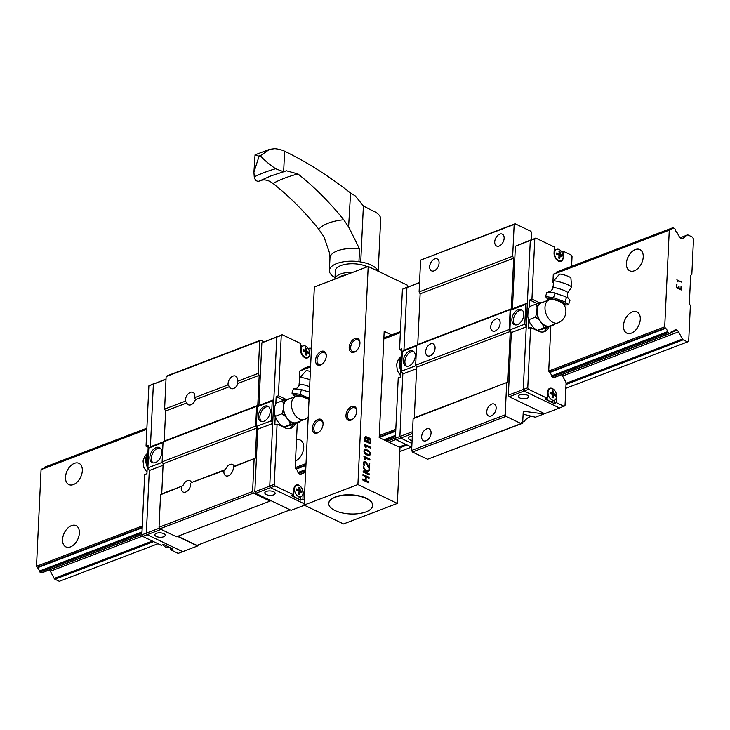 <?xml version="1.0" encoding="UTF-8"?>
<svg xmlns="http://www.w3.org/2000/svg" width="730" height="730" viewBox="0 0 730 730"><rect width="100%" height="100%" fill="white"/><g stroke="black" fill="none" stroke-linecap="round" stroke-linejoin="round"><path stroke-width="1.09" d="M299.619 384.61A7.701 1.15 18.4 0 1 299.629 384.518A7.701 1.15 18.4 0 1 309.648 386.708M255.682 426.165L256.704 428.108L255.29 458.203L233.299 467.027A6.588 4.179 115.6 0 1 228.335 475.805A6.588 4.179 115.6 0 1 225.771 475.805A6.588 4.179 115.6 0 1 224.028 470.567L191.479 482.521A6.588 4.179 -64.4 0 0 189.919 480.687A6.588 4.179 -64.4 0 0 187.355 480.678A6.588 4.179 -64.4 0 0 182.911 485.779L160.564 494.748L161.732 493.854L163.146 463.76L162.124 461.816L255.682 426.165L256.613 406.336L257.781 405.442L259.196 375.348L258.165 373.404L259.697 340.91L260.628 340.189L263.822 341.722M233.299 467.027L234.111 466.269A6.588 4.179 -64.4 0 0 232.551 464.435A6.588 4.179 -64.4 0 0 229.986 464.435A6.588 4.179 -64.4 0 0 225.543 469.536L224.028 470.567M190.667 483.278A6.588 4.179 115.6 0 1 185.703 492.056A6.588 4.179 115.6 0 1 183.139 492.047A6.588 4.179 115.6 0 1 181.396 486.81M162.124 461.816L163.055 441.997L164.214 441.102L165.637 411.008L164.606 409.065L185.438 401.126L186.816 402.933A6.588 4.179 -64.4 0 0 188.376 404.767A6.588 4.179 -64.4 0 0 190.941 404.767A6.588 4.179 -64.4 0 0 195.385 399.666L194.709 397.595L228.07 384.883L229.448 386.69A6.588 4.179 -64.4 0 0 230.999 388.524A6.588 4.179 -64.4 0 0 233.564 388.524A6.588 4.179 -64.4 0 0 238.016 383.423L237.341 381.343L258.165 373.404M228.07 384.883A6.588 4.179 115.6 0 1 233.034 376.105A6.588 4.179 115.6 0 1 235.598 376.105A6.588 4.179 115.6 0 1 237.341 381.343M185.438 401.126A6.588 4.179 115.6 0 1 190.402 392.348A6.588 4.179 115.6 0 1 192.966 392.348A6.588 4.179 115.6 0 1 194.709 397.595M261.513 421.502A8.322 5.265 115.6 0 1 260.418 413.819A8.322 5.265 115.6 0 1 266.176 406.948A8.322 5.265 115.6 0 1 268.603 406.683M263.941 421.237A8.322 5.265 115.6 0 1 260.71 421.228A8.322 5.265 115.6 0 1 258.712 413.727A8.322 5.265 115.6 0 1 264.652 406.218A8.322 5.265 115.6 0 1 267.883 406.227A8.322 5.265 115.6 0 1 269.89 413.727A8.322 5.265 115.6 0 1 263.941 421.237M273.586 494.876A5.183 2.217 2.7 0 1 267.919 495.104A5.183 2.217 2.7 0 1 264.798 492.905A5.183 2.217 2.7 0 1 266.359 491.418A5.183 2.217 2.7 0 1 272.025 491.18A5.183 2.217 2.7 0 1 275.146 493.389A5.183 2.217 2.7 0 1 273.586 494.876M308.27 348.675L310.013 348.009L309.739 353.95A6.588 4.243 -110.9 0 1 307.485 357.91A6.588 4.243 -110.9 0 1 304.857 357.7A6.588 4.243 -110.9 0 1 300.532 349.551L300.815 343.602L282.191 334.696L281.26 335.408L278.413 395.742L286.078 399.41A15.695 10.111 -110.9 0 1 286.406 399.565M295.185 485.633A6.588 4.243 -110.9 0 1 295.212 485.633L296.882 485.204A6.132 3.951 -110.9 0 1 299.045 485.496A6.132 3.951 -110.9 0 1 302.913 491.144A6.132 3.951 -110.9 0 1 301.234 496.637A6.132 3.951 -110.9 0 1 298.524 496.564A6.132 3.951 -110.9 0 1 294.582 490.478A6.132 3.951 -110.9 0 1 296.882 485.204M300.641 500.114L291.434 495.716L293.679 494.858L293.962 488.908A6.588 4.243 -110.9 0 1 296.216 484.948A6.588 4.243 -110.9 0 1 298.844 485.167A6.588 4.243 -110.9 0 1 303.16 493.316L302.886 499.265L300.641 500.114L300.796 496.865M300.678 346.567A6.433 4.143 -110.9 0 1 300.888 346.504L303.452 345.847A6.132 3.951 -110.9 0 1 305.624 346.13A6.132 3.951 -110.9 0 1 309.483 351.787A6.132 3.951 -110.9 0 1 307.804 357.28A6.132 3.951 -110.9 0 1 305.094 357.198A6.132 3.951 -110.9 0 1 301.152 351.112A6.132 3.951 -110.9 0 1 303.452 345.847M306.782 352.243L306.144 355.154L305.094 354.652L305.724 351.741L303.114 350.929L303.178 349.57L305.788 350.382L305.414 347.854L306.463 348.356L306.846 350.884L308.443 352.088L308.379 353.448L306.782 352.243L305.523 352.727M301.234 496.637L298.889 497.851A6.433 4.143 -110.9 0 1 296.042 497.769A6.433 4.143 -110.9 0 1 293.223 495.031M300.203 491.6L299.574 494.52L298.515 494.009L299.154 491.098L296.544 490.286L296.608 488.927L299.218 489.739L298.844 487.22L299.893 487.722L300.267 490.241L301.864 491.445L301.8 492.805L300.203 491.6L298.953 492.084M299.638 384.664L299.848 377.821A9.599 1.442 18.4 0 1 299.884 377.766A9.599 1.442 18.4 0 1 309.976 379.709M299.884 377.766L305.961 370.84A6.032 0.903 18.4 0 1 310.369 371.451M309.392 392.129L300.03 389.291A11.388 1.706 18.4 0 1 303.79 390.322M300.03 389.291L293.423 388.844L291.982 393.16L299.966 394.319L309.109 398.178M295.677 396.481A12.319 7.93 69.1 0 0 291.69 407.313A12.319 7.93 69.1 0 0 299.537 419.102A12.319 7.93 69.1 0 0 304.456 419.495L296.535 422.515A12.319 7.93 69.1 0 1 291.617 422.123A12.319 7.93 69.1 0 1 283.769 410.333A12.319 7.93 69.1 0 1 287.757 399.493L295.677 396.481A12.319 12.319 0 0 1 297.375 395.97A6.552 0.976 18.4 0 1 307.549 398.817A6.552 0.976 18.4 0 1 309.036 399.648M289.107 421.018A12.93 8.331 69.1 0 0 291.599 422.679A12.93 8.331 69.1 0 0 294.126 423.418L290.412 424.513L289.107 421.018L285.494 416.428L281.953 413.782L283.249 409.612A12.93 8.331 69.1 0 0 285.494 416.428M276.515 419.85A12.93 8.331 -110.9 0 1 275.21 416.912A12.93 8.331 -110.9 0 1 274.27 413.025L276.515 419.85L280.137 424.431L283.669 427.077L292.748 424.732L298.004 422.415A12.93 8.331 69.1 0 0 298.908 421.612M153.017 462.847A8.322 5.265 115.6 0 1 151.913 455.173A8.322 5.265 115.6 0 1 157.671 448.302A8.322 5.265 115.6 0 1 160.098 448.037M156.147 447.572A8.322 5.265 115.6 0 1 159.386 447.572A8.322 5.265 115.6 0 1 161.385 455.082A8.322 5.265 115.6 0 1 155.444 462.583A8.322 5.265 115.6 0 1 152.205 462.583A8.322 5.265 115.6 0 1 150.207 455.073A8.322 5.265 115.6 0 1 156.147 447.572M156.421 533.311A5.183 2.217 2.7 0 1 162.096 533.082A5.183 2.217 2.7 0 1 165.208 535.291A5.183 2.217 2.7 0 1 163.648 536.769A5.183 2.217 2.7 0 1 157.981 537.006A5.183 2.217 2.7 0 1 154.86 534.798A5.183 2.217 2.7 0 1 156.421 533.311M163.055 544.644A6.132 3.951 69.1 0 0 165.701 547.181A6.132 3.951 69.1 0 0 167.873 547.464L169.159 547.135M154.331 383.442L153.382 384.162L150.417 446.769L163.164 441.915M166.029 378.989L153.373 384.144L150.417 446.769L148.811 448.001L147.88 467.83L149.312 470.531L146.356 533.128L147.177 534.679L182.655 551.652L197.575 545.967L198.523 544.781M149.303 470.512L146.347 533.137L147.168 534.688L182.728 551.625M154.304 383.433L148.883 385.86L146.036 446.185L148.281 445.337L147.36 464.983L146.949 473.661L144.704 474.509L141.857 534.844L142.679 536.395L161.303 545.31L163.547 544.452L172.754 548.851L170.51 549.708L170.601 547.819M170.51 549.708L178.175 553.377L182.664 551.67M161.075 529.387L142.679 536.395M148.19 447.216L146.036 446.185M147.871 454.014A12.556 8.085 69.1 0 0 147.36 464.983M159.496 528.118L141.857 534.844M166.011 379.354L148.883 385.86M290.184 509.85L196.945 545.383L177.855 536.258M177.536 536.377L197.575 545.967M163.027 442.59L148.811 448.001M163.082 465.284L149.312 470.531M162.379 462.309L147.88 467.83M159.861 528.803L253.42 493.142L270.073 501.108L176.514 536.769L159.861 528.803L159.03 527.252L160.564 494.748M164.606 409.065L166.139 376.561L167.07 375.85L260.628 340.189M304.127 503.718L270.565 487.658L269.744 486.107L276.77 337.114L282.191 334.696M282.574 400.697L286.288 399.602A12.93 8.331 69.1 0 0 283.514 404.018L282.574 400.697L275.83 403.261L274.535 407.44L274.27 413.025M283.669 427.077L290.412 424.513M275.219 416.346L281.953 413.782M286.288 399.602L290.038 398.626M299.82 421.265L299.482 422.168M298.004 422.415L294.126 423.418M283.249 409.612L283.514 404.018M299.966 394.319L301.408 390.002M294.226 395.879L291.982 393.16M295.312 423.756A15.695 10.111 -110.9 0 1 291.005 428.236A15.695 10.111 -110.9 0 1 284.746 427.734L277.081 424.066L274.836 424.924L275.21 416.912M275.858 403.261L276.168 396.591L283.842 400.259A15.695 10.111 -110.9 0 1 283.906 400.296M293.068 424.614A15.695 10.111 -110.9 0 1 289.846 428.556M300.641 491.911L301.864 491.445M299.218 489.739L297.238 490.496M298.543 490.898L300.267 490.241M298.981 488.069L299.893 487.722M307.211 352.553L308.443 352.088M305.788 350.382L303.808 351.139M305.122 351.541L306.846 350.884M305.551 348.712L306.463 348.356M304.31 499.94L302.886 499.265M305.615 472.301L300.541 474.235A0.94 0.602 -110.9 0 1 300.158 474.208L298.588 473.46A0.94 0.602 -110.9 0 1 297.986 472.511A3.577 2.309 69.1 0 0 296.106 469.162A0.94 0.602 -110.9 0 1 295.769 468.751L295.185 467.665L297.293 422.998M299.045 385.841L299.181 383.004M299.364 379.18L299.747 371.013L300.404 370.512A0.94 0.602 -110.9 0 1 300.505 370.448L310.597 366.606M302.594 369.654A3.577 2.309 69.1 0 0 302.868 368.997A0.94 0.602 -110.9 0 1 303.534 368.659M310.013 348.009L311.445 348.685M293.679 494.858L275.055 485.952L274.234 484.401L277.081 424.066M300.724 345.491L302.165 346.175M276.168 396.591L278.413 395.742M256.358 426.484L271.277 420.799L272.701 423.482L257.79 429.185L256.358 426.484L257.298 406.665L258.913 405.424L261.86 342.826L281.26 335.408M304.41 505.242L291.133 510.306L255.655 493.334L254.834 491.783L274.234 484.401M255.655 493.334L275.055 485.952M258.913 405.424L273.814 399.739M257.298 406.665L272.217 400.971L273.814 399.748M271.277 420.799L272.217 400.971M254.834 491.783L257.79 429.185M261.86 342.826L277.637 336.448M253.42 493.142L252.598 491.591L254.122 459.088M270.073 501.108L270.109 500.251M256.704 428.108L163.146 463.76M163.055 441.997L256.613 406.336M164.214 441.102L257.781 405.442M161.732 493.854L182.911 485.779M191.479 482.521L225.543 469.536M234.111 466.269L255.29 458.203M238.016 383.423L259.196 375.348M195.385 399.666L229.448 386.69M165.637 411.008L186.816 402.933M159.03 527.252L252.598 491.591M166.139 376.561L259.697 340.91M626.796 333.117A11.771 7.455 115.6 0 1 623.986 322.487A11.771 7.455 115.6 0 1 632.39 311.874A11.771 7.455 115.6 0 1 636.962 311.874A11.771 7.455 115.6 0 1 639.781 322.496A11.771 7.455 115.6 0 1 631.368 333.108A11.771 7.455 115.6 0 1 626.787 333.108A11.771 7.455 115.6 0 1 623.958 322.487A11.771 7.455 115.6 0 1 632.372 311.865A11.771 7.455 115.6 0 1 636.952 311.874M65.892 546.88A11.771 7.455 115.6 0 1 63.081 536.249A11.771 7.455 115.6 0 1 71.485 525.646A11.771 7.455 115.6 0 1 76.057 525.646A11.771 7.455 115.6 0 1 78.876 536.258A11.771 7.455 115.6 0 1 70.463 546.88A11.771 7.455 115.6 0 1 65.883 546.87A11.771 7.455 115.6 0 1 63.054 536.249A11.771 7.455 115.6 0 1 71.467 525.636A11.771 7.455 115.6 0 1 76.048 525.636M629.744 270.803A11.771 7.455 115.6 0 1 626.924 260.172A11.771 7.455 115.6 0 1 635.328 249.56A11.771 7.455 115.6 0 1 639.9 249.56A11.771 7.455 115.6 0 1 642.719 260.181A11.771 7.455 115.6 0 1 634.306 270.793A11.771 7.455 115.6 0 1 629.725 270.793A11.771 7.455 115.6 0 1 626.897 260.172A11.771 7.455 115.6 0 1 635.31 249.55A11.771 7.455 115.6 0 1 639.891 249.56M68.83 484.565A11.771 7.455 115.6 0 1 66.019 473.934A11.771 7.455 115.6 0 1 74.424 463.331A11.771 7.455 115.6 0 1 78.995 463.331A11.771 7.455 115.6 0 1 81.815 473.943A11.771 7.455 115.6 0 1 73.401 484.565A11.771 7.455 115.6 0 1 68.821 484.556A11.771 7.455 115.6 0 1 65.992 473.934A11.771 7.455 115.6 0 1 74.405 463.322A11.771 7.455 115.6 0 1 78.986 463.322M300.404 440.126A11.771 7.455 115.6 0 0 296.499 439.907A11.771 7.455 115.6 0 1 300.413 440.135A11.771 7.455 115.6 0 1 303.342 450.31A11.771 7.455 115.6 0 1 295.495 461.077M300.185 377.419A11.771 7.455 115.6 0 0 299.437 377.593A11.771 7.455 115.6 0 1 300.176 377.437M157.999 543.722L59.312 581.326L54.951 579.246L153.629 541.633M49.339 569.975A3.139 2.026 69.1 0 1 50.361 571.234L54.193 578.452A1.569 1.013 69.1 0 0 54.951 579.246M41.929 469.016A0.94 0.602 69.1 0 0 41.71 469.098L41.062 469.6L36.5 566.252L37.084 567.347A0.94 0.602 69.1 0 0 37.422 567.748A3.577 2.309 69.1 0 1 39.301 571.097A0.94 0.602 69.1 0 0 39.904 572.046L41.473 572.794A0.94 0.602 69.1 0 0 42.112 572.557M43.909 468.24A3.577 2.309 69.1 0 0 44.183 467.583L146.876 428.446M44.849 467.246A0.94 0.602 69.1 0 0 44.183 467.583M676.81 287.465L678.699 288.368L676.801 287.465L676.947 284.326L676.81 287.465M678.699 288.368L678.781 286.662M679.092 286.808L679.01 288.514L679.082 286.808M679.01 288.514L680.898 289.427L679 288.523M680.898 289.418L681.053 286.288M681.19 289.974L681.355 286.434L681.199 289.974L676.473 287.72L676.637 284.18M677.787 281.169L676.856 279.827L681.574 282.09L676.856 279.836M677.997 281.962L677.778 281.169M681.574 282.09L677.44 280.53M689.33 303.671L690.361 305.615L688.691 341.019L687.532 341.914L683.161 339.824A1.569 1.013 -110.9 0 1 682.404 339.039L678.581 331.821A3.139 2.026 69.1 0 0 677.066 330.252L676.391 329.923A3.139 2.026 69.1 0 0 675.14 329.823A3.139 2.026 69.1 0 0 674.803 330.015L672.823 331.529A0.94 0.602 -110.9 0 1 672.321 331.721A3.577 2.309 69.1 0 0 671.427 331.785A3.577 2.309 69.1 0 0 670.35 333.072A0.94 0.602 -110.9 0 1 669.693 333.382L668.123 332.624A0.94 0.602 -110.9 0 1 667.512 331.675A3.577 2.309 69.1 0 0 665.632 328.327A0.94 0.602 -110.9 0 1 665.295 327.925L664.711 326.83L669.273 230.178L669.93 229.676A0.94 0.602 -110.9 0 1 670.286 229.612A3.577 2.309 69.1 0 0 671.281 229.567A3.577 2.309 69.1 0 0 672.394 228.161A0.94 0.602 -110.9 0 1 673.06 227.824L674.63 228.581A0.94 0.602 -110.9 0 1 675.232 229.485A3.577 2.309 69.1 0 0 676.993 232.624A0.94 0.602 -110.9 0 1 677.458 233.281L679.21 236.575A3.139 2.026 69.1 0 0 680.716 238.153L681.4 238.473A3.139 2.026 69.1 0 0 682.65 238.573A3.139 2.026 69.1 0 0 682.988 238.391L687.313 235.069A1.569 1.013 -110.9 0 1 687.477 234.969A1.569 1.013 -110.9 0 1 688.107 235.023L692.469 237.113L693.5 239.048L691.83 274.462L690.671 275.347L689.33 303.671M399.803 451.569L411.528 447.098M565.823 388.296L687.532 341.914M670.715 332.323L672.321 331.721M36.5 566.252L142.277 525.938M295.185 467.665L306.025 463.532M379.262 435.618L395.806 429.313M670.067 333.409L554.07 377.62A0.94 0.602 -110.9 0 1 553.687 377.583L552.117 376.835A0.94 0.602 -110.9 0 1 551.515 375.886A3.577 2.309 69.1 0 0 549.635 372.537A0.94 0.602 -110.9 0 1 549.298 372.136L548.714 371.041L664.711 326.83M41.062 469.6L146.839 429.286M299.747 371.013L310.588 366.88M383.825 338.966L400.368 332.661M552.893 282.556L553.276 274.389L669.273 230.178M553.148 287.985A7.701 1.15 18.4 0 1 553.158 287.894A7.701 1.15 18.4 0 1 557.674 288.295A7.701 1.15 18.4 0 1 565.412 291.051A7.701 1.15 18.4 0 1 567.758 292.766A7.701 1.15 18.4 0 1 567.703 292.839M491.701 404.082A6.588 4.179 115.6 0 1 494.265 404.082A6.588 4.179 115.6 0 1 495.852 410.032A6.588 4.179 115.6 0 1 491.144 415.981A6.588 4.179 115.6 0 1 488.58 415.981A6.588 4.179 115.6 0 1 486.992 410.032A6.588 4.179 115.6 0 1 491.701 404.082M426.639 428.884A6.588 4.179 115.6 0 1 429.204 428.884A6.588 4.179 115.6 0 1 430.782 434.834A6.588 4.179 115.6 0 1 426.074 440.774A6.588 4.179 115.6 0 1 423.51 440.774A6.588 4.179 115.6 0 1 421.931 434.825A6.588 4.179 115.6 0 1 426.639 428.884M499.712 234.138A6.588 4.179 115.6 0 1 502.277 234.138A6.588 4.179 115.6 0 1 503.864 240.088A6.588 4.179 115.6 0 1 499.156 246.028A6.588 4.179 115.6 0 1 496.592 246.028A6.588 4.179 115.6 0 1 495.004 240.079A6.588 4.179 115.6 0 1 499.712 234.138M434.651 258.931A6.588 4.179 115.6 0 1 437.215 258.931A6.588 4.179 115.6 0 1 438.803 264.88A6.588 4.179 115.6 0 1 434.095 270.83A6.588 4.179 115.6 0 1 431.53 270.83A6.588 4.179 115.6 0 1 429.943 264.88A6.588 4.179 115.6 0 1 434.651 258.931M522.771 422.004L524.104 421.502A12.556 7.957 115.6 0 1 529.861 416.839A12.556 7.957 115.6 0 1 532.809 416.346M524.104 421.502L522.799 421.493M495.15 331.009A6.588 4.179 115.6 0 1 492.586 331A6.588 4.179 115.6 0 1 490.998 325.051A6.588 4.179 115.6 0 1 495.707 319.11A6.588 4.179 115.6 0 1 498.271 319.11A6.588 4.179 115.6 0 1 499.858 325.06A6.588 4.179 115.6 0 1 495.15 331.009M430.079 355.802A6.588 4.179 115.6 0 1 427.515 355.802A6.588 4.179 115.6 0 1 425.937 349.852A6.588 4.179 115.6 0 1 430.645 343.903A6.588 4.179 115.6 0 1 433.209 343.912A6.588 4.179 115.6 0 1 434.797 349.862A6.588 4.179 115.6 0 1 430.079 355.802M515.042 324.877A8.322 5.265 115.6 0 1 513.947 317.203A8.322 5.265 115.6 0 1 519.705 310.332A8.322 5.265 115.6 0 1 522.133 310.067M517.47 324.613A8.322 5.265 115.6 0 1 514.239 324.613A8.322 5.265 115.6 0 1 512.241 317.103A8.322 5.265 115.6 0 1 518.181 309.602A8.322 5.265 115.6 0 1 521.421 309.602A8.322 5.265 115.6 0 1 523.419 317.112A8.322 5.265 115.6 0 1 517.47 324.613M527.115 398.251A5.183 2.217 2.7 0 1 521.448 398.48A5.183 2.217 2.7 0 1 518.327 396.28A5.183 2.217 2.7 0 1 519.888 394.793A5.183 2.217 2.7 0 1 525.554 394.565A5.183 2.217 2.7 0 1 528.675 396.764A5.183 2.217 2.7 0 1 527.115 398.251M561.799 252.051L563.542 251.385L563.268 257.334A6.588 4.243 -110.9 0 1 561.014 261.294A6.588 4.243 -110.9 0 1 558.386 261.075A6.588 4.243 -110.9 0 1 554.061 252.927L554.344 246.977L535.72 238.071L534.789 238.783L531.942 299.118L539.616 302.786A15.695 10.111 -110.9 0 1 539.935 302.95M554.17 403.498L544.963 399.091L547.208 398.233L547.491 392.293A6.588 4.243 -110.9 0 1 549.745 388.333A6.588 4.243 -110.9 0 1 552.373 388.543A6.588 4.243 -110.9 0 1 556.689 396.691L556.415 402.641L554.17 403.498L554.326 400.25M554.207 249.943A6.433 4.143 -110.9 0 1 554.417 249.879L556.981 249.231A6.132 3.951 -110.9 0 1 559.153 249.514A6.132 3.951 -110.9 0 1 563.022 255.162A6.132 3.951 -110.9 0 1 561.333 260.656A6.132 3.951 -110.9 0 1 558.623 260.583A6.132 3.951 -110.9 0 1 554.681 254.496A6.132 3.951 -110.9 0 1 556.981 249.231M560.311 255.628L559.673 258.539L558.623 258.037L559.253 255.117L556.643 254.305L556.707 252.945L559.317 253.757L558.943 251.239L559.992 251.74L560.375 254.268L561.972 255.463L561.908 256.823L560.311 255.628L559.052 256.102M554.764 400.013A6.132 3.951 -110.9 0 1 552.053 399.94A6.132 3.951 -110.9 0 1 548.111 393.853A6.132 3.951 -110.9 0 1 550.411 388.588A6.132 3.951 -110.9 0 1 552.573 388.871A6.132 3.951 -110.9 0 1 556.442 394.519A6.132 3.951 -110.9 0 1 554.764 400.013L552.418 401.235A6.433 4.143 -110.9 0 1 549.571 401.153A6.433 4.143 -110.9 0 1 546.752 398.416M553.732 394.985L553.103 397.896L552.044 397.394L552.683 394.483L550.073 393.671L550.137 392.311L552.747 393.123L552.373 390.596L553.422 391.098L553.796 393.625L555.393 394.82L555.329 396.18L553.732 394.985L552.482 395.459M553.167 288.04L553.377 281.205A9.599 1.442 18.4 0 1 553.413 281.141A9.599 1.442 18.4 0 1 559.299 281.807A9.599 1.442 18.4 0 1 568.661 285.156A9.599 1.442 18.4 0 1 571.599 287.209A9.599 1.442 18.4 0 1 571.599 287.273L567.657 292.876M553.413 281.141L559.49 274.215A6.032 0.903 18.4 0 1 563.177 274.635A6.032 0.903 18.4 0 1 569.062 276.734A6.032 0.903 18.4 0 1 570.906 278.021L571.599 287.209M567.256 297.639L564.363 296.252A11.388 1.706 18.4 0 1 565.933 296.964A11.388 1.706 18.4 0 1 567.256 297.639L568.725 298.515C567.84 298.743 567.502 296.891 567.703 292.931L567.758 292.766M547.755 299.254L545.511 296.535L553.495 297.703L564.974 301.864L568.478 304.866L564.518 305.012M564.363 296.252L553.559 292.675A11.388 1.706 18.4 0 1 557.318 293.697M553.559 292.675L546.952 292.219L545.511 296.535M549.206 299.857A12.319 12.319 0 0 1 550.904 299.346A6.552 0.976 18.4 0 1 561.078 302.193A6.552 0.976 18.4 0 1 562.958 303.37A12.319 12.319 0 0 1 557.985 322.87A12.319 7.93 69.1 0 1 553.066 322.477A12.319 7.93 69.1 0 1 545.219 310.688A12.319 7.93 69.1 0 1 549.206 299.857L541.286 302.877A12.319 7.93 69.1 0 0 537.298 313.708A12.319 7.93 69.1 0 0 545.155 325.498A12.319 7.93 69.1 0 0 550.064 325.89L557.985 322.87M542.636 324.394A12.93 8.331 69.1 0 0 545.127 326.054A12.93 8.331 69.1 0 0 547.655 326.794L543.941 327.889L542.636 324.394L539.023 319.804L535.482 317.158L536.778 312.988A12.93 8.331 69.1 0 0 539.023 319.804M530.044 323.226A12.93 8.331 -110.9 0 1 528.739 320.287A12.93 8.331 -110.9 0 1 527.799 316.409L530.044 323.226L533.667 327.816L537.198 330.462L546.277 328.108L551.533 325.79A12.93 8.331 69.1 0 0 552.437 324.987M406.546 366.232A8.322 5.265 115.6 0 1 405.442 358.549A8.322 5.265 115.6 0 1 411.2 351.677A8.322 5.265 115.6 0 1 413.627 351.413M409.676 350.947A8.322 5.265 115.6 0 1 412.915 350.957A8.322 5.265 115.6 0 1 414.914 358.457A8.322 5.265 115.6 0 1 408.973 365.958A8.322 5.265 115.6 0 1 405.734 365.958A8.322 5.265 115.6 0 1 403.736 358.448A8.322 5.265 115.6 0 1 409.676 350.947M412.094 440.5A5.183 2.217 2.7 0 1 408.389 438.173A5.183 2.217 2.7 0 1 409.95 436.695A5.183 2.217 2.7 0 1 412.304 436.221M419.558 282.364L406.911 287.547L403.964 350.144L402.339 351.385L401.409 371.205L402.832 373.888L399.885 436.503L400.706 438.055L411.957 443.438M407.86 286.826L406.902 287.52L403.945 350.154M416.611 368.659L402.841 373.906L399.876 436.513L400.697 438.064L411.957 443.457M407.833 286.808L402.412 289.235L399.565 349.57L401.81 348.712L400.889 368.358L400.478 377.036L398.233 377.894L395.386 438.219L396.207 439.779L411.784 447.225M400.697 438.064L396.207 439.779M401.719 350.601L399.565 349.57M401.4 357.39A12.556 8.085 69.1 0 0 400.889 368.358M399.876 436.513L395.386 438.219M406.902 287.52L402.412 289.235M403.964 350.144L416.693 345.29M416.556 345.965L402.339 351.385M415.908 365.684L401.409 371.205M412.514 431.695L399.885 436.503M419.54 282.729L406.911 287.547M412.423 433.593L400.706 438.055M521.129 423.582L427.57 459.243L412.45 452.007L506.009 416.355L521.129 423.582L521.174 422.551L522.634 423.245L428.802 458.768M419.102 291.909L512.661 256.248L514.166 224.457L515.097 223.745L420.608 260.108L419.102 291.909L420.133 293.843L417.743 344.478L416.584 345.372L415.653 365.201L509.211 329.54L510.233 331.484L507.852 382.109L413.125 418.664L411.629 450.456L412.45 452.007M413.125 418.664L414.293 417.77L416.675 367.135L415.653 365.201M561.562 374.764A3.139 2.026 69.1 0 1 562.584 376.023L566.097 382.648L565.011 405.597L559.591 408.015L524.094 391.034L523.273 389.482L530.299 240.499L535.72 238.071M536.103 304.072L539.817 302.977A12.93 8.331 69.1 0 0 537.043 307.394L536.103 304.072L529.36 306.646L528.064 310.816L527.799 316.409M537.198 330.462L543.941 327.889M528.748 319.722L535.482 317.158M539.817 302.977L543.567 302.001M553.349 324.64L553.011 325.543M551.533 325.79L547.655 326.794M536.778 312.988L537.043 307.394M568.478 304.866L569.92 300.55L568.725 298.515M564.974 301.864L566.416 297.548M553.495 297.703L554.937 293.387M548.841 327.131A15.695 10.111 -110.9 0 1 544.534 331.612A15.695 10.111 -110.9 0 1 538.275 331.11L530.61 327.441L528.365 328.299L528.739 320.287M529.387 306.637L529.697 299.975L537.371 303.643A15.695 10.111 -110.9 0 1 537.435 303.671M546.597 327.989A15.695 10.111 -110.9 0 1 543.375 331.94M554.17 395.295L555.393 394.82M552.747 393.123L550.767 393.871M552.072 394.282L553.796 393.625M552.51 391.444L553.422 391.098M560.74 255.929L561.972 255.463M559.317 253.757L557.337 254.514M558.651 254.925L560.375 254.268M559.08 252.087L559.992 251.74M564.08 406.309L556.415 402.641M548.714 371.041L550.822 326.383M552.573 289.217L552.71 286.388M553.276 274.389L553.933 273.887A0.94 0.602 -110.9 0 1 554.034 273.832L670.03 229.621M556.123 273.029A3.577 2.309 69.1 0 0 556.397 272.372A0.94 0.602 -110.9 0 1 557.063 272.034M563.542 251.385L571.216 255.053L572.037 256.604L571.581 266.331M547.208 398.233L528.584 389.327L527.763 387.776L530.61 327.441M554.252 248.866L555.694 249.56M559.81 261.45A6.588 4.243 -110.9 0 1 559.791 261.468L561.333 260.656M529.697 299.975L531.942 299.118M530.299 240.499L534.789 238.783M559.563 408.006L544.662 413.682L509.193 396.719L508.363 395.158L527.763 387.776M509.193 396.719L528.584 389.327M526.23 326.885L511.319 332.561L509.887 329.869L524.806 324.184L525.746 304.355L527.343 303.123L512.442 308.799L515.389 246.202L530.299 240.517M526.23 326.857L524.806 324.184M509.887 329.869L510.827 310.04L512.442 308.799M510.827 310.04L525.746 304.355M508.363 395.158L511.319 332.561M515.389 246.202L531.166 239.832M515.097 223.745L530.874 231.291L531.695 232.843L531.367 239.732M512.661 256.248L513.692 258.192L511.31 308.827L510.142 309.712L509.211 329.54M506.009 416.355L505.187 414.804L506.684 383.004M523.145 414.156L535.382 417.204L543.996 413.919L523.282 411.227L522.634 423.245M543.996 413.919L544.014 413.372M510.233 331.484L416.675 367.135M416.584 345.372L510.142 309.712M417.743 344.478L511.31 308.827M414.293 417.77L507.852 382.109M420.133 293.843L513.692 258.192M420.608 260.108L514.166 224.457M411.629 450.456L505.187 414.804M384.181 331.31L379.18 437.526L399.994 447.481L397.357 503.426L357.91 484.556L368.194 266.459L407.641 285.32L407.568 286.908L407.641 285.32L368.194 266.459L314.347 286.981L368.194 266.459L357.91 484.556L304.063 505.078L314.347 286.981L304.063 505.078L357.91 484.556L397.357 503.426L343.511 523.948L304.063 505.078L343.511 523.948L397.357 503.426L399.994 447.481L379.18 437.526L384.181 331.31L391.681 334.887L384.181 331.31M372.647 505.425A21.973 9.426 -177.3 0 0 351.157 494.84A21.973 9.426 -177.3 0 0 328.755 503.362A21.973 9.426 -177.3 0 1 328.765 503.216A21.973 9.426 -177.3 0 1 335.371 496.911A21.973 9.426 -177.3 0 1 359.434 495.935A21.973 9.426 -177.3 0 1 372.656 505.288A21.973 9.426 -177.3 0 1 372.647 505.425M351.677 406.546A7.537 4.772 -64.4 0 0 345.974 415.397A7.537 4.772 -64.4 0 0 351.039 420.142A7.537 4.772 -64.4 0 0 356.742 411.291A7.537 4.772 -64.4 0 0 351.677 406.546A7.537 4.772 -64.4 0 0 345.974 415.397A7.537 4.772 -64.4 0 0 351.039 420.142A7.537 4.772 -64.4 0 0 353.01 418.938A7.537 4.772 -64.4 0 0 356.751 411.127A7.537 4.772 -64.4 0 0 351.677 406.546M318.024 419.376A7.537 4.772 -64.4 0 0 312.321 428.218A7.537 4.772 -64.4 0 0 317.386 432.972A7.537 4.772 -64.4 0 0 323.089 424.121A7.537 4.772 -64.4 0 0 318.024 419.376A7.537 4.772 -64.4 0 0 312.321 428.218A7.537 4.772 -64.4 0 0 317.386 432.972A7.537 4.772 -64.4 0 0 319.357 431.759A7.537 4.772 -64.4 0 0 323.089 423.947A7.537 4.772 -64.4 0 0 318.024 419.376M354.88 338.565A7.537 4.772 -64.4 0 0 349.177 347.416A7.537 4.772 -64.4 0 0 354.242 352.161A7.537 4.772 -64.4 0 0 359.945 343.31A7.537 4.772 -64.4 0 0 354.88 338.565A7.537 4.772 -64.4 0 0 349.177 347.416A7.537 4.772 -64.4 0 0 354.242 352.161A7.537 4.772 -64.4 0 0 356.222 350.957A7.537 4.772 -64.4 0 0 359.954 343.146A7.537 4.772 -64.4 0 0 354.88 338.565M326.292 356.14A7.537 4.772 -64.4 0 0 321.227 351.395A7.537 4.772 -64.4 0 0 315.524 360.246A7.537 4.772 -64.4 0 0 320.589 364.991A7.537 4.772 -64.4 0 0 326.292 356.14A7.537 4.772 -64.4 0 0 326.301 355.975A7.537 4.772 -64.4 0 0 321.163 351.422A7.537 4.772 -64.4 0 0 315.524 360.246A7.537 4.772 -64.4 0 0 320.589 364.991A7.537 4.772 -64.4 0 0 322.56 363.777A7.537 4.772 -64.4 0 0 326.292 356.14M370.657 443.922L370.785 441.321A4.389 2.829 69.1 0 0 370.776 440.738A2.509 1.615 69.1 0 0 369.134 437.918A2.509 1.615 69.1 0 0 368.805 437.799A1.825 1.177 69.1 0 0 367.81 438.401A1.788 1.15 69.1 0 1 367.591 439.013A1.871 1.205 69.1 0 0 366.369 436.823A3.075 1.98 69.1 0 0 366.341 436.814A3.075 1.98 69.1 0 0 365.958 436.677A1.825 1.177 69.1 0 0 364.954 437.27A3.276 2.108 69.1 0 0 364.827 437.699A5.621 3.623 69.1 0 0 364.745 438.237A8.431 5.429 69.1 0 0 364.69 438.876L364.589 441.02L370.657 443.922L370.785 441.321A4.389 2.829 69.1 0 0 370.776 440.738A2.509 1.615 69.1 0 0 369.134 437.918A2.509 1.615 69.1 0 0 368.805 437.799A1.825 1.177 69.1 0 0 368.331 437.836A1.825 1.177 69.1 0 0 367.81 438.401L369.134 437.918L367.81 438.42A1.788 1.15 69.1 0 1 367.591 439.013A1.871 1.205 69.1 0 0 366.369 436.823A1.871 1.205 69.1 0 0 366.36 436.823A1.871 1.205 69.1 0 0 366.36 436.823L364.918 437.38L366.36 436.823A3.075 1.98 69.1 0 0 366.341 436.814A3.075 1.98 69.1 0 0 365.958 436.677A1.825 1.177 69.1 0 0 365.474 436.704A1.825 1.177 69.1 0 0 364.954 437.27A3.276 2.108 69.1 0 0 364.827 437.699A5.621 3.623 69.1 0 0 364.745 438.237A8.431 5.429 69.1 0 0 364.69 438.876L364.589 441.02L370.657 443.922M365.538 447.718L366.077 447.444L365.392 445.957A6.132 3.951 69.1 0 0 365.173 445.537L370.457 448.111L370.502 447.171L364.434 444.26L365.538 447.718L366.077 447.444L365.392 445.957A6.132 3.951 69.1 0 0 365.173 445.537L370.457 448.111L370.502 447.171L364.434 444.26L365.538 447.718M367.026 455A11.278 7.263 69.1 0 0 367.719 455.292A7.994 5.146 69.1 0 0 368.349 455.474A5.502 3.54 69.1 0 0 368.896 455.538A3.741 2.409 69.1 0 0 369.353 455.483A2.436 1.569 69.1 0 0 370.302 453.978A2.436 1.569 69.1 0 0 369.535 451.66A3.586 2.309 69.1 0 0 369.097 451.186A5.274 3.395 69.1 0 0 368.568 450.748A8.879 5.721 69.1 0 0 367.957 450.355A12.602 8.112 69.1 0 0 367.272 449.99A11.169 7.2 69.1 0 0 367.245 449.981A11.169 7.2 69.1 0 0 366.56 449.689A7.857 5.064 69.1 0 0 365.931 449.507A5.466 3.522 69.1 0 0 365.383 449.443A3.705 2.391 69.1 0 0 364.927 449.507A2.436 1.569 69.1 0 0 363.978 451.003A2.436 1.569 69.1 0 0 364.754 453.33A3.604 2.327 69.1 0 0 365.183 453.795A5.375 3.458 69.1 0 0 365.712 454.233A8.879 5.721 69.1 0 0 366.332 454.626A12.602 8.112 69.1 0 0 367.026 455A11.278 7.263 69.1 0 0 367.035 455A11.278 7.263 69.1 0 0 367.719 455.292A7.994 5.146 69.1 0 0 368.349 455.474A5.502 3.54 69.1 0 0 368.896 455.538A3.741 2.409 69.1 0 0 369.353 455.483A2.436 1.569 69.1 0 0 369.462 455.447A2.436 1.569 69.1 0 0 369.535 451.66A3.586 2.309 69.1 0 0 369.097 451.186A5.274 3.395 69.1 0 0 368.568 450.748A8.879 5.721 69.1 0 0 367.957 450.355A12.602 8.112 69.1 0 0 367.272 449.99A12.602 8.112 69.1 0 0 367.263 449.981A12.602 8.112 69.1 0 0 367.263 449.981L365.967 450.492L367.263 449.981A11.169 7.2 69.1 0 0 367.245 449.981A11.169 7.2 69.1 0 0 366.56 449.689A7.857 5.064 69.1 0 0 365.931 449.507A5.466 3.522 69.1 0 0 365.383 449.443A3.705 2.391 69.1 0 0 364.927 449.507A2.436 1.569 69.1 0 0 364.817 449.543A2.436 1.569 69.1 0 0 364.754 453.33A3.604 2.327 69.1 0 0 365.183 453.795A5.375 3.458 69.1 0 0 365.712 454.233A8.879 5.721 69.1 0 0 366.332 454.626A12.602 8.112 69.1 0 0 367.007 454.991A12.602 8.112 69.1 0 0 367.026 455M364.973 459.708L365.511 459.435L364.827 457.947A6.132 3.951 69.1 0 0 364.608 457.527L369.891 460.101L369.937 459.161L363.868 456.259L364.973 459.708L365.511 459.435L364.827 457.947A6.132 3.951 69.1 0 0 364.608 457.527L369.891 460.101L369.937 459.161L363.868 456.259L364.973 459.708M368.851 468.149L369.499 468.459L369.736 463.559L369.042 463.231L368.869 466.926L367.053 463.751A8.021 5.165 69.1 0 0 366.761 463.285A6.625 4.27 69.1 0 0 366.46 462.856A4.517 2.911 69.1 0 0 365.849 462.163A2.984 1.925 69.1 0 0 365.192 461.707A2.153 1.387 69.1 0 0 365.091 461.652A2.153 1.387 69.1 0 0 363.613 462.291A3.54 2.281 69.1 0 0 363.805 465.174A4.964 3.203 69.1 0 0 364.06 465.767L364.58 465.457A4.28 2.756 69.1 0 1 364.206 464.481A4.28 2.756 69.1 0 0 364.58 465.457L364.06 465.767A4.964 3.203 69.1 0 1 363.805 465.174A3.54 2.281 69.1 0 1 363.613 462.291A2.153 1.387 69.1 0 1 364.233 461.588A2.153 1.387 69.1 0 1 365.091 461.652L363.64 462.209L365.091 461.652A2.153 1.387 69.1 0 1 365.183 461.707A2.984 1.925 69.1 0 0 365.183 461.707A2.984 1.925 69.1 0 0 365.183 461.707L363.604 462.309L365.183 461.707A2.984 1.925 69.1 0 1 365.849 462.163L364.699 462.601L365.849 462.163A4.517 2.911 69.1 0 1 366.46 462.856L365.766 463.121L366.46 462.856A6.625 4.27 69.1 0 1 366.761 463.285L366.132 463.523L366.761 463.285A8.021 5.165 69.1 0 1 367.053 463.751L368.869 466.926L369.042 463.231L369.736 463.559L369.499 468.459L367.363 465.512L368.851 468.149M367.053 464.974L366.779 464.499A7.619 4.909 69.1 0 0 366.515 464.07A5.922 3.814 69.1 0 0 366.259 463.696A3.586 2.309 69.1 0 0 365.748 463.103A2.664 1.715 69.1 0 0 365.173 462.71A2.664 1.715 69.1 0 0 365.164 462.701A1.396 0.894 69.1 0 0 365.128 462.683A1.396 0.894 69.1 0 0 364.097 463.486A2.318 1.496 69.1 0 0 364.206 464.481L363.649 464.7L364.206 464.481A2.318 1.496 69.1 0 1 364.097 463.486L363.467 463.723L364.097 463.486A1.396 0.894 69.1 0 1 364.571 462.637A1.396 0.894 69.1 0 1 365.128 462.683A1.396 0.894 69.1 0 1 365.164 462.701A2.664 1.715 69.1 0 1 365.173 462.71A2.664 1.715 69.1 0 1 365.748 463.103A3.586 2.309 69.1 0 1 366.259 463.696A5.922 3.814 69.1 0 1 366.515 464.07A7.619 4.909 69.1 0 1 366.779 464.499L367.053 464.974M363.129 471.991L369.197 474.892L369.243 473.898L366.816 472.739L366.378 471.762L369.398 470.731L369.444 469.6L365.885 470.85L363.376 466.798L363.321 467.921L366.214 472.447L363.175 470.996L363.129 471.991L369.197 474.892L369.243 473.898L366.816 472.739L366.378 471.762L369.398 470.731L369.444 469.6L365.885 470.85L363.376 466.798L363.321 467.921L366.214 472.447L363.175 470.996L363.129 471.991M362.755 479.984L368.823 482.895L368.869 481.891L366.04 480.541L366.204 476.964L369.033 478.314L369.079 477.32L363.011 474.418L362.965 475.412L365.52 476.635L365.356 480.212L362.801 478.989L362.755 479.984L368.823 482.895L368.869 481.891L366.04 480.541L366.204 476.964L369.033 478.314L369.079 477.32L363.011 474.418L362.965 475.412L365.52 476.635L365.356 480.212L362.801 478.989L362.755 479.984M366.031 511.876A21.973 9.426 2.7 0 1 329.422 506.054A21.973 9.426 2.7 0 1 356.632 495.679A21.973 9.426 2.7 0 1 366.031 511.876A21.973 9.426 2.7 0 1 341.969 512.852A21.973 9.426 2.7 0 1 328.746 503.499A21.973 9.426 2.7 0 1 335.362 497.194A21.973 9.426 2.7 0 1 359.425 496.217A21.973 9.426 2.7 0 1 372.647 505.571A21.973 9.426 2.7 0 1 366.031 511.876M322.824 363.549A6.488 4.106 115.6 0 1 317.002 360.31A6.488 4.106 115.6 0 1 321.729 352.754A6.488 4.106 115.6 0 1 326.283 356.313A6.488 4.106 115.6 0 0 324.439 352.69L324.439 352.69A6.488 4.106 115.6 0 0 319.694 354.214A6.488 4.106 115.6 0 0 317.002 360.31A6.488 4.106 115.6 0 0 318.837 364.389A6.488 4.106 115.6 0 0 322.824 363.549M355.565 339.861A6.488 4.106 115.6 0 1 359.936 343.492A6.488 4.106 115.6 0 0 358.092 339.861A6.488 4.106 115.6 0 0 355.565 339.861A6.488 4.106 115.6 0 0 350.655 347.48A6.488 4.106 115.6 0 0 355.017 351.568A6.488 4.106 115.6 0 1 352.49 351.568A6.488 4.106 115.6 0 1 350.929 345.71A6.488 4.106 115.6 0 1 355.565 339.861M356.477 350.728A6.488 4.106 115.6 0 1 355.017 351.568A6.488 4.106 115.6 0 0 356.477 350.728M318.709 420.662A6.488 4.106 115.6 0 1 323.08 424.294A6.488 4.106 115.6 0 0 321.227 420.662A6.488 4.106 115.6 0 0 318.709 420.662A6.488 4.106 115.6 0 0 313.791 428.282A6.488 4.106 115.6 0 0 318.152 432.37A6.488 4.106 115.6 0 1 315.634 432.37A6.488 4.106 115.6 0 1 314.073 426.512A6.488 4.106 115.6 0 1 318.709 420.662M319.612 431.53A6.488 4.106 115.6 0 1 318.152 432.37A6.488 4.106 115.6 0 0 319.612 431.53M352.362 407.842A6.488 4.106 115.6 0 1 356.733 411.474A6.488 4.106 115.6 0 0 354.889 407.842A6.488 4.106 115.6 0 0 352.362 407.842A6.488 4.106 115.6 0 0 347.453 415.461A6.488 4.106 115.6 0 0 351.805 419.549A6.488 4.106 115.6 0 1 349.287 419.549A6.488 4.106 115.6 0 1 347.726 413.691A6.488 4.106 115.6 0 1 352.362 407.842M353.265 418.701A6.488 4.106 115.6 0 1 351.805 419.549A6.488 4.106 115.6 0 0 353.265 418.701M367.683 482.348L368.869 481.891L367.683 482.348M364.845 480.988L366.04 480.541L364.845 480.988M365.493 477.238L366.204 476.964L365.493 477.238M367.893 477.776L369.079 477.32L367.893 477.776M364.17 480.668L365.356 480.212L364.17 480.668M368.057 474.354L369.243 473.898L368.057 474.354M365.63 473.195L366.816 472.739L365.63 473.195M365.894 471.954L366.378 471.762L365.894 471.954M367.208 470.458L369.444 469.6L365.356 471.105L367.208 470.458L367.154 471.498L367.208 470.458M365.329 471.069L365.885 470.85L365.329 471.069M365.018 472.903L366.214 472.447L365.018 472.903M369.015 463.833L369.736 463.559L369.015 463.833M368.285 467.145L368.869 466.926L368.285 467.145M367.09 465.028L367.665 464.809L367.09 465.028M366.77 464.481L367.354 464.262L366.77 464.481M366.46 463.979L367.053 463.751L366.46 463.979M364.014 465.676L364.58 465.457L364.014 465.676M364.954 459.654L365.511 459.435L364.954 459.654M364.498 458.613L365.046 458.404L364.498 458.613M364.297 458.148L364.827 457.947L364.297 458.148M364.115 457.719L364.608 457.527L364.115 457.719M368.814 459.59L369.937 459.161L368.814 459.59M368.787 451.943L369.535 451.66L368.787 451.943M368.221 451.523L369.097 451.186L368.221 451.523M367.546 451.14L368.568 450.748L367.546 451.14M366.807 450.784L367.957 450.355L366.807 450.784M364.644 450.675A11.169 7.2 69.1 0 0 364.316 450.547L366.56 449.689L364.316 450.547A7.857 5.064 69.1 0 0 364.069 450.465A7.857 5.064 69.1 0 1 364.316 450.547A11.169 7.2 69.1 0 1 364.644 450.675M367.245 449.981L365.922 450.483L367.245 449.981M364.17 450.182L365.931 449.507L364.17 450.182M364.407 449.817L365.383 449.443L364.407 449.817M365.986 454.416L367.071 454.005A14.865 9.572 69.1 0 0 367.071 454.005A14.865 9.572 69.1 0 0 367.09 454.014A14.865 9.572 69.1 0 0 367.655 454.261A9.454 6.086 69.1 0 0 368.166 454.443A5.338 3.44 69.1 0 0 368.595 454.544A3.157 2.035 69.1 0 0 368.951 454.553A1.405 0.903 69.1 0 0 369.134 454.516A1.405 0.903 69.1 0 0 369.608 453.549A1.405 0.903 69.1 0 0 369.07 452.217A2.993 1.925 69.1 0 0 368.723 451.888A5.092 3.285 69.1 0 0 368.303 451.578A9.234 5.949 69.1 0 0 367.801 451.277A15.047 9.691 69.1 0 0 367.217 450.976A15.047 9.691 69.1 0 0 366.633 450.711A9.152 5.895 69.1 0 0 366.122 450.538A5.073 3.267 69.1 0 0 365.693 450.437A3.002 1.935 69.1 0 0 365.338 450.437A1.414 0.912 69.1 0 0 365.173 450.474A1.414 0.912 69.1 0 0 364.69 451.441A1.414 0.912 69.1 0 0 365.228 452.773A3.103 1.998 69.1 0 0 365.566 453.093A5.311 3.422 69.1 0 0 365.986 453.403A9.454 6.086 69.1 0 0 366.487 453.704A14.865 9.572 69.1 0 0 367.053 453.996A14.865 9.572 69.1 0 0 367.655 454.261A9.454 6.086 69.1 0 0 368.166 454.443A5.338 3.44 69.1 0 0 368.595 454.544A3.157 2.035 69.1 0 0 368.951 454.553A1.405 0.903 69.1 0 0 369.608 453.677A1.405 0.903 69.1 0 0 369.07 452.217A2.993 1.925 69.1 0 0 368.723 451.888A5.092 3.285 69.1 0 0 368.303 451.578A9.234 5.949 69.1 0 0 367.801 451.277A15.047 9.691 69.1 0 0 367.217 450.976A15.047 9.691 69.1 0 0 366.633 450.711A9.152 5.895 69.1 0 0 366.122 450.538A5.073 3.267 69.1 0 0 365.693 450.437A3.002 1.935 69.1 0 0 365.338 450.437A1.414 0.912 69.1 0 0 364.69 451.322A1.414 0.912 69.1 0 0 365.228 452.773A3.103 1.998 69.1 0 0 365.566 453.093A5.311 3.422 69.1 0 0 365.986 453.403A9.454 6.086 69.1 0 0 366.487 453.704A14.865 9.572 69.1 0 0 367.071 454.005L365.986 454.416M365.511 454.078L366.487 453.704L365.511 454.078M365.119 453.731L365.986 453.403L365.119 453.731M364.799 453.385L365.566 453.093L364.799 453.385M364.544 453.038L365.228 452.773L364.544 453.038M363.987 450.948L365.027 450.556M367.373 455.155L368.951 454.553L367.373 455.155M367.19 455.073L368.595 454.544L367.19 455.073M366.889 454.927L368.166 454.443L366.889 454.927M366.478 454.717L367.655 454.261L366.478 454.717M365.52 447.663L366.077 447.444L365.52 447.663M365.064 446.623L365.611 446.413L365.064 446.623M364.863 446.158L365.392 445.957L364.863 446.158M364.681 445.729L365.173 445.537L364.681 445.729M369.38 447.599L370.502 447.171L369.38 447.599M370.101 441.577L370.785 441.321L370.101 441.577M370.119 440.984L370.776 440.738L370.119 440.984M367.957 438.128L368.805 437.799L367.957 438.128M367.245 439.141L367.245 439.141A1.387 0.894 69.1 0 0 367.08 438.575A0.986 0.639 69.1 0 0 366.788 438.155A1.871 1.205 69.1 0 0 366.387 437.872A1.871 1.205 69.1 0 0 366.36 437.863A1.871 1.205 69.1 0 0 366.36 437.863A1.533 0.986 69.1 0 0 366.341 437.854A1.533 0.986 69.1 0 0 365.931 437.763A0.958 0.621 69.1 0 0 365.63 437.936A1.633 1.049 69.1 0 0 365.438 438.392A4.252 2.737 69.1 0 0 365.356 439.141L365.292 440.336L367.208 441.248L367.272 439.944A4.435 2.856 69.1 0 0 367.272 439.515A2.509 1.615 69.1 0 0 367.245 439.15A1.387 0.894 69.1 0 0 367.08 438.575A0.986 0.639 69.1 0 0 366.788 438.155A1.871 1.205 69.1 0 0 366.387 437.872A1.533 0.986 69.1 0 0 366.341 437.854A1.533 0.986 69.1 0 0 365.931 437.763A0.958 0.621 69.1 0 0 365.63 437.936A1.633 1.049 69.1 0 0 365.438 438.392A4.252 2.737 69.1 0 0 365.356 439.141L365.292 440.336L367.208 441.248L367.272 439.944A4.435 2.856 69.1 0 0 367.272 439.515A2.509 1.615 69.1 0 0 367.245 439.15M365.1 437.005L365.958 436.677L365.1 437.005M366.341 436.814L364.927 437.352L366.341 436.814M364.662 439.396L365.356 439.141L364.662 439.396M364.608 440.591L365.292 440.336L364.608 440.591M364.699 438.675L365.438 438.392L364.699 438.675M364.735 438.274L365.63 437.936L364.735 438.274M364.745 438.219L365.721 437.845M366.022 441.705L367.208 441.248L366.022 441.705M367.856 441.559L370.046 442.608L370.119 441.185A3.65 2.354 69.1 0 0 370.119 440.738A2.117 1.36 69.1 0 0 370.073 440.345A1.743 1.122 69.1 0 0 369.982 440.017A1.232 0.794 69.1 0 0 369.517 439.268A1.962 1.259 69.1 0 0 369.298 439.095A2.464 1.588 69.1 0 0 369.061 438.967A1.834 1.186 69.1 0 0 368.623 438.849A1.159 0.748 69.1 0 0 368.148 439.15A1.898 1.223 69.1 0 0 368.039 439.405A2.446 1.569 69.1 0 0 367.966 439.752A4.307 2.774 69.1 0 0 367.92 440.199L367.856 441.559L370.046 442.608L370.119 441.185A3.65 2.354 69.1 0 0 370.119 440.738A2.117 1.36 69.1 0 0 370.073 440.345A1.743 1.122 69.1 0 0 369.982 440.017A1.232 0.794 69.1 0 0 369.517 439.268A1.962 1.259 69.1 0 0 369.298 439.095A2.464 1.588 69.1 0 0 369.061 438.967A2.464 1.588 69.1 0 0 369.061 438.958A2.464 1.588 69.1 0 0 369.061 438.958A1.834 1.186 69.1 0 0 369.042 438.958A1.834 1.186 69.1 0 0 368.623 438.849A1.159 0.748 69.1 0 0 368.148 439.15A1.898 1.223 69.1 0 0 368.039 439.405A2.446 1.569 69.1 0 0 367.966 439.752A4.307 2.774 69.1 0 0 367.92 440.199L367.856 441.559L366.67 442.015L367.856 441.559M368.86 443.064L370.046 442.608L368.86 443.064M367.245 440.455L367.92 440.199L367.245 440.455M367.272 440.017L367.966 439.752L367.272 440.017M367.281 439.697L368.039 439.405L367.281 439.697M367.272 439.478L368.148 439.15L367.272 439.478M364.745 438.192A1.871 1.205 69.1 0 1 364.754 438.201A1.871 1.205 69.1 0 0 364.745 438.192L365.821 437.79M283.897 171.696L270.848 175.939L260.172 180.657A122.102 52.359 -177.3 0 0 259.606 180.949L258.721 181.259C256.376 181.414 254.889 179.945 254.25 176.852L253.93 172.216L259.068 156.22L255.053 154.842L269.598 149.321L274.9 148.674A17.438 7.473 2.7 0 1 284.618 151.201L284.946 151.365C306.938 162.069 328.701 175.875 350.227 192.766L355.446 196.078L363.385 205.997L372.136 210.559A24.327 10.43 2.7 0 1 373.76 211.28A24.327 10.43 2.7 0 1 380.668 219.046L378.213 271.241M363.385 205.997L360.739 261.97A24.327 10.43 -177.3 0 1 371.223 265.09A24.327 10.43 -177.3 0 1 377.866 271.076M350.564 193.03L348.612 226.838L359.543 248.948L358.95 261.641A31.7 13.596 -177.3 0 0 360.739 261.97M359.543 248.948A24.482 10.503 -177.3 0 0 337.342 250.855A24.482 10.503 -177.3 0 0 329.978 257.882L329.659 253.374L324.02 236.921L318.818 229.257C304.492 211.536 289.226 196.27 273.029 183.449C268.238 179.835 263.767 179.005 259.606 180.949M358.95 261.641A24.482 10.503 -177.3 0 0 329.376 270.565A24.482 10.503 -177.3 0 0 329.796 272.746A31.7 13.596 -177.3 0 1 330.371 273.549A24.327 10.43 -177.3 0 0 335.015 277.601M255.053 154.842L253.93 172.107M367.318 266.788A18.524 7.939 -177.3 0 0 367.071 266.669A18.524 7.939 -177.3 0 0 347.024 264.068A18.524 7.939 -177.3 0 0 335.335 270.848L334.942 279.125A18.524 7.939 -177.3 0 1 352.991 272.254M346.531 274.708A16.954 7.273 -177.3 0 0 338.036 277.947M269.598 149.321L260.373 155.727C263.913 159.806 268.978 164.141 275.575 168.73L283.651 171.76L284.536 171.45L283.651 171.76L284.618 151.201M348.94 227.422L343.739 219.757C329.358 201.982 314.101 186.716 297.959 173.95L286.333 170.756L284.536 171.45M147.907 453.23A12.556 8.085 69.1 0 0 147.259 467.008M295.641 396.49A9.298 1.387 18.4 0 1 297.53 395.222A9.298 1.387 18.4 0 1 309.064 399.009M286.078 399.41L283.842 400.259M399.976 447.745L407.157 445.008M566.005 384.473L683.161 339.824M54.193 578.452L152.378 541.039M399.045 447.034L405.907 444.415M566.06 383.378L682.404 339.039M50.361 571.234L142.532 536.112M388.944 442.197L396.062 439.487M562.584 376.023L678.581 331.821M670.459 332.761L677.066 330.252M673.462 331.037L676.391 329.923M41.473 572.794L141.875 534.533M300.158 474.208L305.624 472.127M386.818 441.185L395.404 437.909M553.687 377.583L669.693 333.382M39.904 572.046L141.939 533.165M298.588 473.46L305.688 470.759M385.248 440.427L395.468 436.54M552.117 376.835L668.123 332.624M39.301 571.097L141.994 531.96M297.986 472.511L305.742 469.554M383.88 439.779L395.523 435.335M551.515 375.886L667.512 331.675M37.422 567.748L142.186 527.817M296.106 469.162L305.934 465.411M379.18 437.498L395.715 431.193M549.635 372.537L665.632 328.327M37.084 567.347L142.213 527.27M295.769 468.751L305.961 464.873M379.198 436.96L395.742 430.654M549.298 372.136L665.295 327.925M41.71 469.098L146.849 429.03L41.811 469.034M300.404 370.512L310.597 366.624M383.834 338.711L400.378 332.405M553.933 273.887L669.93 229.676M302.868 368.997L310.624 366.04M383.861 338.127L400.405 331.821M556.397 272.372L672.394 228.161M682.267 238.655L682.988 238.391M680.159 237.788L687.313 235.069M549.17 299.875A9.298 1.387 18.4 0 1 551.114 298.606A9.298 1.387 18.4 0 1 562.693 302.43A9.298 1.387 18.4 0 1 563.989 304.757M401.436 356.605A12.556 8.085 69.1 0 0 400.788 370.384M539.616 302.786L537.371 303.643M329.978 257.882A24.482 10.503 -177.3 0 0 329.978 257.891L329.376 270.565M260.391 155.554A139.494 59.824 -177.3 0 0 259.725 155.8A139.494 59.824 -177.3 0 0 259.068 156.056M275.575 168.73A131.947 56.584 -177.3 0 0 264.324 172.508A131.947 56.584 -177.3 0 0 254.25 176.852M297.959 173.95A103.368 44.329 -177.3 0 0 284.463 178.202A103.368 44.329 -177.3 0 0 273.029 183.449M343.739 219.757A38.845 16.662 -177.3 0 0 328.39 223.125A38.845 16.662 -177.3 0 0 318.818 229.257M299.629 384.518L299.574 384.683C295.495 390.587 297.073 387.201 295.048 388.588M304.456 419.495A12.319 12.319 0 0 0 308.206 417.222M147.004 472.365L143.837 467.373L143.053 461.004L144.786 456.067L147.935 452.819M294.09 395.788L295.44 396.572M307.804 357.28L306.244 358.083M670.614 332.469L672.604 331.712M41.847 572.822L141.866 534.707M387.019 441.276L395.395 438.091M383.834 338.693L400.378 332.387M44.475 467.209L146.885 428.181M303.16 368.623L310.633 365.776M383.88 337.862L400.414 331.557M556.689 272.007L672.686 227.796M680.141 237.77L687.477 234.969M553.158 287.894L553.103 288.058C549.024 293.962 550.602 290.577 548.577 291.963M550.411 388.588L548.705 389.017M564.108 304.948L564.974 305.058M400.542 375.749L397.366 370.758L396.582 364.389L398.315 359.443L401.463 356.204M547.619 299.163L548.969 299.948M363.467 463.057L364.571 462.637M363.987 450.921L365.173 450.474M367.418 455.173L369.134 454.516M367.263 439.323L368.431 438.876"/></g></svg>
